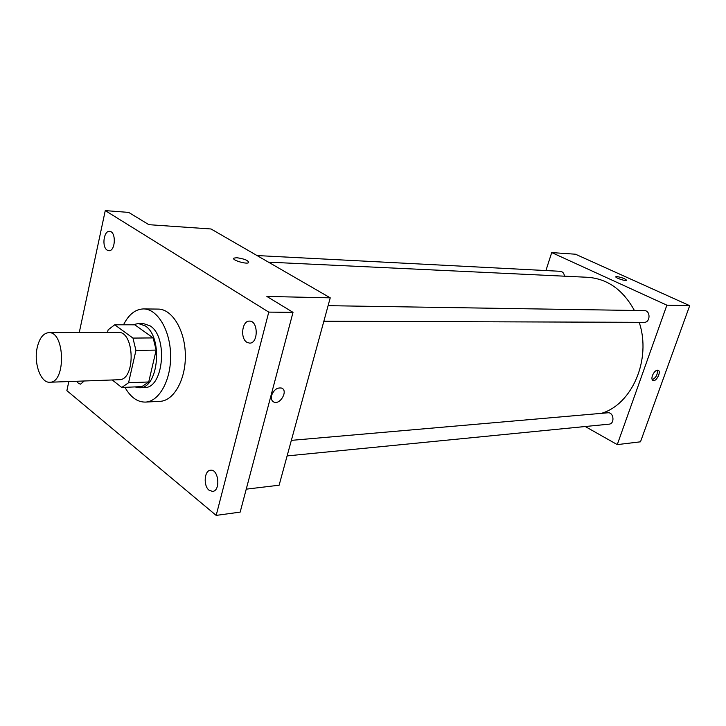 <?xml version="1.0" encoding="UTF-8"?>
<svg xmlns="http://www.w3.org/2000/svg" width="726" height="726" viewBox="0 0 726 726"><rect width="100%" height="100%" fill="white"/><g stroke="black" fill="none" stroke-linecap="round" stroke-linejoin="round"><path stroke-width="1.09" d="M37.153 347.818C39.358 338.262 43.215 333.207 48.742 332.653C65.059 331.219 66.12 383.01 49.749 382.239C40.738 383.11 33.641 363.363 37.153 347.818M48.742 332.653L118.048 332.345C134.818 330.974 135.826 380.415 119.019 379.725L49.749 382.239M112.231 379.97L121.759 387.466L128.566 382.756L135.944 350.431L132.958 338.089L114.735 324.794L108.11 329.849L107.548 332.39M132.958 338.089L153.15 337.917L134.818 324.812L114.735 324.794M153.15 337.917L156.154 350.095L135.944 350.431M121.759 387.466L141.869 386.631L148.721 381.976L156.154 350.095M134.936 386.922L139.546 387.757C158.522 388.837 163.377 336.918 145.155 325.856L138.239 323.487L133.049 324.812M138.239 323.487L143.176 323.497L150.11 325.856C168.359 336.882 163.486 388.619 144.483 387.548L139.546 387.757M148.721 381.976L128.566 382.756M123.511 324.803C128.729 314.467 135.39 309.167 143.512 308.922C157.342 308.804 170.202 330.031 170.61 354.978C171.218 379.907 159.239 401.641 145.409 402.095C137.377 402.186 130.562 397.258 124.945 387.33M143.512 308.922L158.141 309.085C172.044 308.977 184.939 329.994 185.348 354.669C185.938 379.353 173.913 400.87 160.029 401.333L145.409 402.095M209.106 490.241C203.162 485.903 204.269 470.384 210.558 470.212C218.671 468.824 220.831 490.976 212.609 491.411L209.106 490.241M84.18 380.987L80.586 384.154L78.435 383.346L76.802 381.259M107.167 250.134C101.64 247.021 103.718 230.523 109.553 231.367C116.378 231.313 115.579 251.541 108.8 250.697L107.167 250.134M246.867 342.273C239.97 338.316 242.121 320.556 249.463 321.11C258.347 320.574 258.501 343.579 249.608 343.126L246.867 342.273M68.816 381.549L66.874 390.633L216.176 515.396L268.765 312.107L105.261 210.604L79.27 332.517M246.232 489.161L279.12 485.213L330.239 297.832L211.03 228.98L148.866 224.679L128.674 212.4L105.261 210.604M216.176 515.396L240.161 512.12L293.023 312.352L268.765 312.107M293.023 312.352L266.869 296.444L330.239 297.832M233.926 258.12L236.803 257.721C244.462 258.828 248.419 260.471 248.673 262.64C246.559 264.618 231.049 259.854 233.926 258.12L236.803 257.712C244.462 258.828 248.419 260.471 248.664 262.649M271.597 395.416C273.856 389.771 277.196 387.33 281.634 388.092C288.44 390.515 280.29 405.144 273.856 402.059C271.624 400.933 270.871 398.71 271.597 395.416C270.871 398.71 271.624 400.924 273.856 402.059L273.856 402.059C280.29 405.144 288.44 390.515 281.624 388.092M268.438 262.14L587.788 277.296C607.544 278.793 623.071 289.846 634.388 310.465M639.198 322.317C651.649 359.288 632.137 404.409 601.391 413.348M328.098 305.673L644.307 310.619C650.714 310.429 650.523 322.653 644.125 322.335L323.86 321.219M257.031 255.552L560.345 271.306C562.704 271.651 564.084 273.275 564.474 276.189M291.353 440.364L607.789 412.795C613.806 411.978 615.058 423.866 608.987 424.175L287.106 455.919M585.238 426.516L617.263 444.611L666.876 305.174L551.724 252.575L545.916 270.553M617.263 444.611L640.486 441.816L689.7 305.673L666.876 305.174M689.7 305.673L575.482 254.218L551.724 252.575M615.82 276.797L616.864 276.561C622.173 277.523 625.404 278.793 626.574 280.372C625.73 281.443 614.505 277.595 615.884 276.706L616.864 276.561C621.828 277.423 625.077 278.666 626.629 280.29M652.429 375.542C654.081 371.794 655.977 370.015 658.119 370.215C661.658 371.24 656.349 382.048 653.055 380.524C651.794 379.852 651.594 378.192 652.429 375.542M657.266 370.142C657.783 374.453 656.104 377.656 652.229 379.743"/></g></svg>
